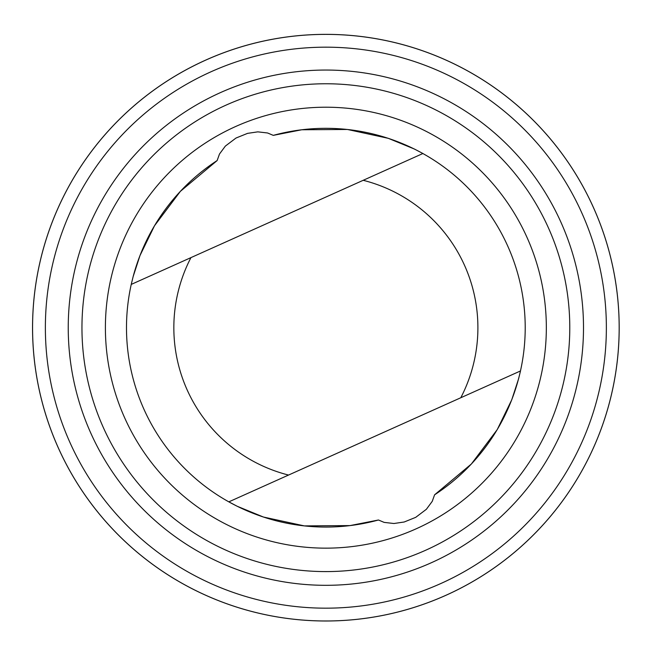 <?xml version="1.0" encoding="UTF-8"?>
<svg xmlns="http://www.w3.org/2000/svg" width="651" height="651" viewBox="0 0 651 651"><rect width="100%" height="100%" fill="white"/><g stroke="black" fill="none" stroke-linecap="round" stroke-linejoin="round"><path stroke-width="0.98" d="M101.605 516.739A293.324 293.324 0 0 1 274.274 38.93A293.324 293.324 0 0 1 601.727 427.373A293.324 293.324 0 0 1 101.605 516.739M217.141 160.553L180.376 191.353L154.515 225.742L139.998 255.534L133.17 276.496L131.242 284.414A199.385 199.385 0 0 0 378.467 520.003L384.139 522.387L393.92 523.51L404.206 521.996L415.72 517.342L426.372 509.285L432.248 501.343L434.591 494.809A199.385 199.385 0 0 0 273.274 135.367L267.594 132.983L257.82 131.852L247.535 133.374L236.02 138.028L225.368 146.076L219.493 154.018L217.141 160.553A199.385 199.385 0 0 0 133.17 276.496M434.591 494.809L471.365 464.008L497.226 429.619L511.743 399.828L518.57 378.874L520.499 370.948L460.794 397.745A152.033 152.033 0 0 0 363.201 180.303L131.242 284.414A199.385 199.385 0 0 0 228.835 501.856L237.241 506.283L263.452 517.04L304.318 525.894L350.002 525.593L378.467 520.003M460.794 397.745L228.835 501.856M101.621 516.723A293.3 293.3 0 0 0 601.711 427.365A293.3 293.3 0 0 0 274.283 38.954A293.3 293.3 0 0 0 101.621 516.723M111.411 508.472A280.5 280.5 0 0 0 589.668 423.012A280.5 280.5 0 0 0 276.529 51.551A280.5 280.5 0 0 0 111.411 508.472M128.89 493.735A257.633 257.633 0 0 0 568.168 415.24A257.633 257.633 0 0 0 280.557 74.068A257.633 257.633 0 0 0 128.89 493.735M139.379 484.889A243.913 243.913 0 0 0 555.262 410.578A243.913 243.913 0 0 0 282.965 87.568A243.913 243.913 0 0 0 139.379 484.889M157.298 469.786A220.477 220.477 0 0 0 533.218 402.611A220.477 220.477 0 0 0 287.091 110.646A220.477 220.477 0 0 0 157.298 469.786M363.201 180.303L422.906 153.506L414.5 149.079L388.289 138.321L347.422 129.468L301.738 129.769L273.274 135.367M190.946 257.617A152.033 152.033 0 0 0 288.539 475.059"/></g></svg>
